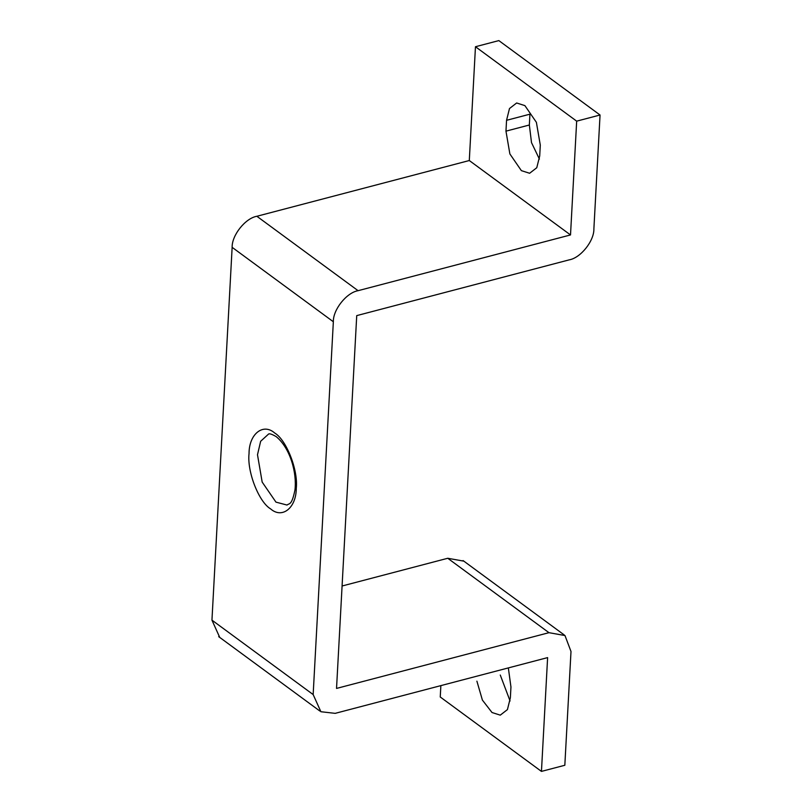 <?xml version="1.0" encoding="UTF-8"?>
<svg xmlns="http://www.w3.org/2000/svg" width="812" height="812" viewBox="0 0 812 812"><rect width="100%" height="100%" fill="white"/><g stroke="black" fill="none" stroke-linecap="round" stroke-linejoin="round"><path stroke-width="1.22" d="M508.342 667.911L510.951 686.993L510.362 697.823L507.429 709.597L500.273 715.149L492.021 712.52L482.409 700.106L476.898 681.177M510.068 700.969L500.273 675.036M333.346 321.755C332.971 309.697 346.572 292.614 358.082 290.686L570.511 234.942L576.672 121.15L600.048 115.01L593.887 228.811C594.262 240.87 580.661 257.952 569.161 259.87L356.732 315.614L336.533 688.424L548.963 632.68L564.979 635.542L570.998 651.468L564.827 765.269L541.452 771.4L547.613 657.608L335.183 713.352L320.892 711.728L313.158 694.564L333.346 321.755L232.141 247.335L211.952 620.145L219.687 637.318M274.71 433.019C286.484 439.911 298.339 470.321 296.268 488.316C296.309 507.855 282.19 519.162 270.599 508.88C258.825 501.989 246.96 471.579 249.04 453.583C249 434.044 263.118 422.727 274.71 433.019M541.452 771.4L440.246 696.99L440.865 685.622M342.085 586L447.757 558.27L463.774 561.133M232.141 247.335C231.765 235.277 245.366 218.195 256.866 216.276L469.295 160.532L475.467 46.731L498.842 40.6L600.048 115.01M506.556 120.308L505.967 131.148L509.875 153.935L521.375 170.642L529.617 173.271L536.773 167.729L539.706 155.955L540.295 145.115L536.387 122.318L524.897 105.621L516.645 102.982L509.489 108.534L506.556 120.308L529.932 114.177L529.353 125.007L531.505 142.628L539.412 159.091M576.672 121.15L475.467 46.731M570.511 234.942L469.295 160.532M313.158 694.564L211.952 620.145M358.082 290.686L256.866 216.276M548.963 632.68L447.757 558.27M505.967 131.148L529.353 125.007M275.968 502.131L287.032 505.054C289.245 502.983 291.64 506.109 294.949 490.062C296.999 473.406 290.594 448.447 276.171 436.602C271.746 434.065 269.168 433.263 268.437 434.176L260.652 441.281L257.495 454.73L262.174 482.084L275.968 502.131M218.692 636.649L319.898 711.058M463.053 560.564L564.259 634.974"/></g></svg>
